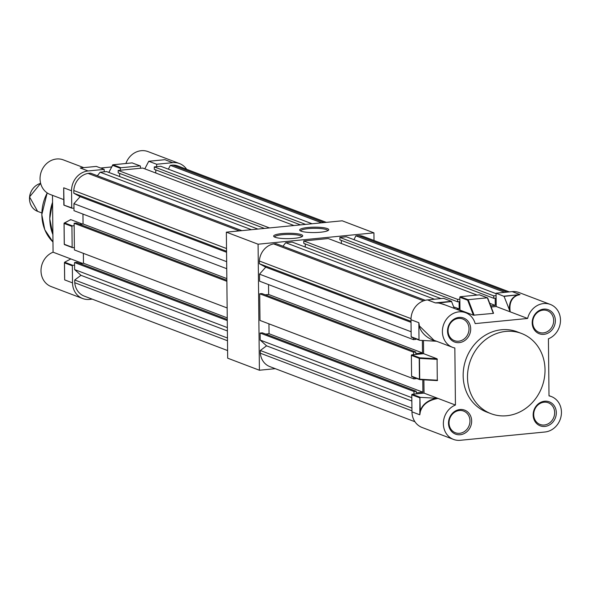 <?xml version="1.0" encoding="UTF-8"?>
<svg xmlns="http://www.w3.org/2000/svg" width="591" height="591" viewBox="0 0 591 591"><rect width="100%" height="100%" fill="white"/><g stroke="black" fill="none" stroke-linecap="round" stroke-linejoin="round"><path stroke-width="0.89" d="M281.951 233.585A14.553 2.696 179.4 0 1 297.081 233.733A14.553 2.696 179.4 0 1 302.489 236.311A14.553 2.696 179.4 0 1 294.429 238.321A14.553 2.696 179.4 0 1 273.906 236.607A14.553 2.696 179.4 0 1 281.951 233.585M301.765 236.784A13.563 2.512 -0.6 0 0 301.765 236.777A13.563 2.512 -0.6 0 0 282.387 234.708A13.563 2.512 -0.6 0 0 274.638 237.065A13.563 2.512 -0.6 0 0 274.638 237.072M307.97 227.498A14.553 2.696 179.4 0 1 323.1 227.646A14.553 2.696 179.4 0 1 328.5 230.224A14.553 2.696 179.4 0 1 320.448 232.233A14.553 2.696 179.4 0 1 299.925 230.52A14.553 2.696 179.4 0 1 307.97 227.498M327.783 230.697L327.783 230.697A13.563 2.512 -0.6 0 0 308.399 228.628A13.563 2.512 -0.6 0 0 300.656 230.978A13.563 2.512 -0.6 0 0 300.656 230.985M275.288 368.673L259.397 370.232L227.675 358.183L226.353 232.16L342.204 220.805L373.933 232.861L374.007 240.485M259.397 370.232L258.075 244.209L373.933 232.861M226.353 232.16L258.075 244.209M411.949 410.811L260.335 353.211A17.412 15.477 110.8 0 0 269.814 366.597L414.934 421.73M260.335 353.211L260.306 350.493L266.563 345.824L260.195 340.069L260.121 333.043L262.352 332.829L416.204 391.279L416.227 392.852L422.905 392.195L269.053 333.745L265.647 334.078M268.942 323.846L269.053 333.745M413.833 377.368L413.848 378.89L259.988 320.44L259.708 293.779L261.939 293.564L415.798 352.014L415.813 353.588L422.499 352.938L422.366 340.446M265.241 294.82L268.639 294.488L268.536 284.581M413.419 337.934L413.434 339.633L259.575 281.183L259.501 274.15L265.736 267.162L259.397 263.726L259.368 261.008A17.412 15.477 -69.2 0 1 273.633 243.898L276.137 243.655L425.261 300.302M434.496 299.231L285.712 242.716L282.963 246.248M285.712 242.716L292.176 242.081L440.96 298.603M305.244 243.92L305.274 247.06M459.85 299.179L457.619 299.393L303.759 240.943L303.789 243.366L457.648 301.816L459.096 301.676L459.17 308.945L456.422 309.219M303.759 240.943L328.271 238.542L477.048 295.064M341.369 243.522L341.332 240.389M496.1 295.626L493.714 295.862L339.855 237.412L339.877 239.835L493.736 298.285L495.184 298.137L495.265 305.414L489.725 303.309M339.855 237.412L346.319 236.777L496.078 293.668M353.957 239.68L355.893 235.839L358.397 235.595A17.412 15.477 110.8 0 1 363.509 236.496L509.353 291.902M493.714 295.862L493.736 298.285M490.7 305.857L495.265 305.414M457.619 299.393L457.648 301.816M413.434 339.633L415.665 339.411L415.658 338.783M413.589 354.659L413.567 352.229L415.798 352.014M413.848 378.89L416.071 378.676L416.071 378.218M422.779 379.791L422.905 392.195M414.003 394.094L413.981 391.493L416.204 391.279M411.816 397.669L260.195 340.069M413.981 391.493L260.121 333.043M411.92 408.093L260.306 350.493M413.567 352.229L259.708 293.779M411.122 331.75L259.501 274.15M411.011 321.327L259.397 263.726M411.018 318.623L259.368 261.008M423.518 300.841L273.633 243.898M504.677 292.36L355.893 235.839M507.181 292.117L358.397 235.595M459.17 308.945L453.659 306.855M411.026 322.354L265.736 267.162M422.499 352.938L268.639 294.488M411.846 401.016L266.563 345.824M470.695 328.892A12.825 11.399 -69.2 0 1 459.244 342.625A12.825 11.399 -69.2 0 1 447.527 331.159A12.825 11.399 -69.2 0 1 458.978 317.426A12.825 11.399 -69.2 0 1 470.695 328.892M448.074 330.834A11.591 10.298 110.8 0 0 454.427 340.645A11.591 10.298 110.8 0 0 469.018 328.788A11.591 10.298 110.8 0 0 462.664 318.977A11.591 10.298 110.8 0 0 448.074 330.834M555.363 320.595A12.825 11.399 -69.2 0 1 543.905 334.336A12.825 11.399 -69.2 0 1 532.188 322.863A12.825 11.399 -69.2 0 1 543.646 309.13A12.825 11.399 -69.2 0 1 555.363 320.595M532.735 322.546A11.591 10.298 110.8 0 0 539.095 332.349A11.591 10.298 110.8 0 0 553.678 320.492A11.591 10.298 110.8 0 0 547.325 310.681A11.591 10.298 110.8 0 0 532.735 322.546M556.323 412.695A12.825 11.399 -69.2 0 1 544.872 426.429A12.825 11.399 -69.2 0 1 533.156 414.963A12.825 11.399 -69.2 0 1 544.607 401.223A12.825 11.399 -69.2 0 1 556.323 412.695M533.703 414.638A11.591 10.298 110.8 0 0 540.056 424.449A11.591 10.298 110.8 0 0 554.646 412.584A11.591 10.298 110.8 0 0 548.293 402.774A11.591 10.298 110.8 0 0 533.703 414.638M471.662 420.984A12.825 11.399 -69.2 0 1 460.212 434.725A12.825 11.399 -69.2 0 1 448.488 423.259A12.825 11.399 -69.2 0 1 459.946 409.519A12.825 11.399 -69.2 0 1 471.662 420.984M449.042 422.934A11.591 10.298 110.8 0 0 455.395 432.745A11.591 10.298 110.8 0 0 469.978 420.881A11.591 10.298 110.8 0 0 463.625 411.07A11.591 10.298 110.8 0 0 449.042 422.934M467.496 377.368A42.914 38.134 -69.2 0 1 521.498 333.457A42.914 38.134 -69.2 0 1 545.028 369.774A42.914 38.134 -69.2 0 1 491.025 413.693A42.914 38.134 -69.2 0 1 467.496 377.368M491.025 413.693L486.688 412.045A42.914 38.134 -69.2 0 1 463.159 375.721A42.914 38.134 -69.2 0 1 517.169 331.81L521.498 333.457M544.932 432.006A18.498 16.437 110.8 0 0 561.45 412.193A18.498 16.437 110.8 0 0 551.307 396.539A18.498 16.437 110.8 0 0 549.009 395.874L548.418 338.813A18.498 16.437 -69.2 0 0 560.482 320.093A18.498 16.437 -69.2 0 0 550.347 304.439A18.498 16.437 -69.2 0 0 527.623 318.46L475.164 323.602A18.498 16.437 110.8 0 0 465.678 312.735A18.498 16.437 110.8 0 0 443.745 324.186A18.498 16.437 110.8 0 0 452.543 347.316A18.498 16.437 110.8 0 0 454.841 347.981L455.439 405.042A18.498 16.437 -69.2 0 0 443.398 422.432A18.498 16.437 -69.2 0 0 453.511 439.416A18.498 16.437 -69.2 0 0 460.271 440.295L544.932 432.006M453.511 439.416L422.1 427.485A18.498 16.437 -69.2 0 1 411.964 411.831L411.779 394.795A0.495 0.436 -69.2 0 1 412.223 394.263L424.035 393.111L423.895 379.858M419.551 379.496L412.038 376.644A0.495 0.436 -69.2 0 1 411.587 376.201L411.373 355.361A0.495 0.436 -69.2 0 1 411.809 354.829L423.621 353.677L423.481 340.505M419.278 340.113L411.624 337.21A0.495 0.436 -69.2 0 1 411.173 336.767L410.996 319.731A18.498 16.437 110.8 0 1 427.515 299.918L443.619 298.337L451.465 301.321L454.25 308.391M493.463 313.23L487.42 298.012L493.315 313.385L473.406 315.195L459.961 310.083L458.963 310.179M459.961 310.083L459.828 297.236A0.495 0.436 -69.2 0 1 460.271 296.712L479.427 294.835A0.495 0.436 -69.2 0 1 479.759 294.961M503.916 296.18L520.021 294.606L517.42 295.278C511.474 297.82 509.065 303.346 510.203 311.849L504.071 296.379L496.078 293.202L496.211 306.53L491.151 307.025M496.078 293.202L512.183 291.622A18.498 16.437 -69.2 0 1 518.942 292.508L550.347 304.439M424.035 393.111L438.02 398.423C428.357 400.151 422.454 404.591 420.327 411.735L419.802 414.808L420.053 411.609C421.967 404.857 427.315 400.395 436.099 398.238L438.02 398.423L455.439 405.042M496.211 306.53L527.623 318.46M411.173 336.767L419.019 339.744L418.842 322.708L419.425 325.959L433.979 340.268L452.543 347.316M465.678 312.735L442.977 304.106L438.566 303.006L435.36 302.895L438.492 302.806L445.599 305.104M411.809 354.829L419.654 357.806L437.067 358.781L423.621 353.677M437.067 358.781L437.296 380.597L419.846 379.629L437.355 380.604M437.37 359.38L419.492 358.382L419.713 379.223L437.591 380.22L437.296 380.597M412.223 394.263L420.364 397.359L436.099 398.238M436.586 341.258L419.765 340.298M420.364 397.359L419.906 397.477L420.327 411.735M435.501 341.177C426.658 338.037 421.213 332.977 419.152 325.996L419.425 325.959M509.405 310.305C508.94 302.489 511.533 297.421 517.191 295.094L517.42 295.278M411.964 411.831L419.802 414.808L419.906 397.477M419.019 339.744L418.842 322.708L410.996 319.731M473.406 315.195L467.673 300.221L468.264 299.888L474.152 315.262M438.566 303.006L451.613 301.521M512.183 291.622L520.021 294.606L504.071 296.379M83.737 167.637L63.326 159.88A18.498 16.437 110.8 0 0 56.566 158.994A18.498 16.437 110.8 0 0 40.365 175.025A18.498 16.437 110.8 0 0 50.191 194.461L63.791 199.632M104.208 171.811L104.186 169.388L88.081 170.969A18.498 16.437 110.8 0 0 71.555 190.782L63.717 187.798L63.702 190.819M186.667 169.314A18.498 16.437 110.8 0 0 179.501 163.559L147.986 151.584A18.498 16.437 110.8 0 0 141.227 150.705A18.498 16.437 110.8 0 0 125.883 163.508M111.573 166.95L100.596 168.029M52.488 195.34L53.079 252.187A18.498 16.437 110.8 0 0 41.038 269.577A18.498 16.437 110.8 0 0 51.151 286.561L82.666 298.529A18.498 16.437 110.8 0 0 89.426 299.415L92.248 299.142M81.455 167.859L80.236 167.984L88.081 170.969M179.501 163.559A18.498 16.437 110.8 0 0 172.742 162.673L156.637 164.254L156.659 166.677M64.604 276.603L64.678 279.898L72.523 282.875A18.498 16.437 110.8 0 0 82.666 298.529M53.079 252.187L70.602 258.843L70.27 259.242M70.602 258.843L70.248 259.25L70.602 258.843L82.452 263.342M74.156 225.703L72.375 225.88A0.495 0.436 110.8 0 0 71.932 226.405L64.087 223.428A0.495 0.436 -69.2 0 1 64.53 222.903L70.735 219.616L70.44 219.985L70.735 219.616L82.4 224.048M71.858 208.128L63.88 205.107L71.74 207.818L71.555 190.782M74.569 265.137L72.782 265.315A0.495 0.436 110.8 0 0 72.346 265.839L72.523 282.875M140.459 168.258L140.444 166.322A0.495 0.436 110.8 0 0 139.993 165.879L120.83 167.755A0.495 0.436 110.8 0 0 120.387 168.287L120.409 170.223M71.74 207.818A0.495 0.436 110.8 0 0 72.191 208.254L73.971 208.084M71.932 226.405L72.146 247.252A0.495 0.436 110.8 0 0 72.597 247.688L74.385 247.518M104.186 169.388L96.34 166.411L80.236 167.984L96.34 166.411M81.772 167.837L80.997 167.903M156.637 164.254L148.747 161.262L144.817 168.849M64.485 262.81L64.678 279.898L64.478 262.448L64.5 262.862L72.346 265.839M70.248 259.25L64.641 262.219L72.782 265.315M64.042 205.166L63.717 187.798L63.872 204.878M112.741 164.882A0.495 0.377 27 0 0 112.549 165.31L108.899 172.454M72.375 225.88L64.53 222.903A0.495 0.458 -117.9 0 0 64.072 223.361L64.256 244.231L64.042 223.391L70.588 219.623M64.087 223.428L64.308 244.268A0.495 0.458 -117.9 0 0 64.316 244.364M227.491 340.734L74.754 282.712A17.412 15.477 110.8 0 0 84.232 296.098L227.594 350.559M74.754 282.712L74.725 279.994L80.982 275.325L74.614 269.57L74.54 262.544L76.771 262.323L227.269 319.495M83.368 253.34L83.471 263.246L80.066 263.579M227.143 307.963L74.407 249.941L74.126 223.28L76.357 223.066L226.855 280.237M79.659 224.314L83.058 223.982L82.954 214.082M226.737 268.706L73.993 210.677L73.927 203.651L80.162 196.663L73.816 193.227L73.786 190.509A17.412 15.477 -69.2 0 1 88.052 173.392L90.556 173.148L241.874 230.638M251.456 229.7L100.138 172.21L97.382 175.749M100.138 172.21L106.594 171.582L257.912 229.064M119.663 173.422L119.692 176.554M269.503 227.927L118.178 170.444L118.207 172.868L264.45 228.422M118.178 170.444L142.69 168.043L294.008 225.526M155.788 173.023L155.758 169.883M305.591 224.395L154.273 166.906L154.303 169.329L300.538 224.89M154.273 166.906L160.737 166.278L312.055 223.76M168.376 169.174L170.319 165.34L172.816 165.088A17.412 15.477 110.8 0 1 177.928 165.99L326.313 222.364M227.35 327.599L74.614 269.57M227.276 320.566L74.54 262.544M227.461 338.015L74.725 279.994M226.87 281.309L74.126 223.28M226.663 261.673L73.927 203.651M226.552 251.256L73.816 193.227M226.523 248.53L73.786 190.509M239.37 230.882L88.052 173.392M321.637 222.822L170.319 165.34M324.134 222.578L172.816 165.088M226.56 252.283L80.162 196.663M226.841 278.605L83.058 223.982M227.247 317.869L83.471 263.246M227.387 330.945L80.982 275.325M451.465 301.321L435.36 302.895L427.515 299.918M460.271 296.712L468.109 299.689L487.272 297.812L479.427 294.835M487.678 298.049A0.495 0.436 110.8 0 0 487.272 297.812L468.109 299.689A0.495 0.436 110.8 0 0 467.673 300.221L459.828 297.236M419.625 397.773L411.779 394.795M411.587 376.201L419.433 379.178L419.211 358.338L411.373 355.361M419.654 357.806A0.495 0.436 110.8 0 0 419.211 358.338L419.654 357.806M411.861 376.622L419.699 379.599A0.495 0.495 0 0 0 419.846 379.629L419.433 379.178A0.495 0.436 110.8 0 0 419.824 379.621M52.562 202.307A42.944 38.164 110.8 0 0 49.792 218.7M52.894 234.597A43.158 38.356 -69.2 0 1 49.821 218.803A43.158 38.356 -69.2 0 1 52.562 202.447M52.976 241.985A40.698 36.162 -69.2 0 1 41.872 214.718A40.698 36.162 -69.2 0 1 47.25 192.954M49.792 218.796A42.944 38.164 110.8 0 0 50.878 228.052M172.742 162.673L164.896 159.696L148.792 161.269M120.387 168.287L112.549 165.31A0.495 0.436 -69.2 0 1 112.984 164.778L120.83 167.755M72.272 247.563L64.759 244.711A0.495 0.436 -69.2 0 1 64.308 244.268L72.146 247.252M139.993 165.879L132.148 162.902L112.881 164.8M132.059 162.909L132.148 162.902A0.495 0.436 -69.2 0 1 132.48 163.027M64.308 244.268L72.42 247.666M29.764 201.516A14.657 13.024 -69.2 0 1 35.711 185.855M37.617 211.364L29.55 196.921L40.639 183.358A14.797 13.15 110.8 0 0 29.594 196.951A14.797 13.15 110.8 0 0 37.617 211.364L41.813 212.959M549.009 395.66L551.307 396.539M419.499 340.246L411.447 337.18M493.551 313.289L487.738 298.123A0.495 0.495 0 0 0 487.449 297.834L479.611 294.857M47.184 192.902L41.798 214.666L44.783 229.759L52.976 242M52.555 202.211L49.747 218.751L52.902 234.716M164.062 159.762L148.747 161.262M63.954 205.173L72.006 208.231M63.688 189.637L63.85 205.003M108.788 172.409L112.94 164.771L132.103 162.894L140.17 165.908M64.611 277.984L64.449 262.618"/></g></svg>
